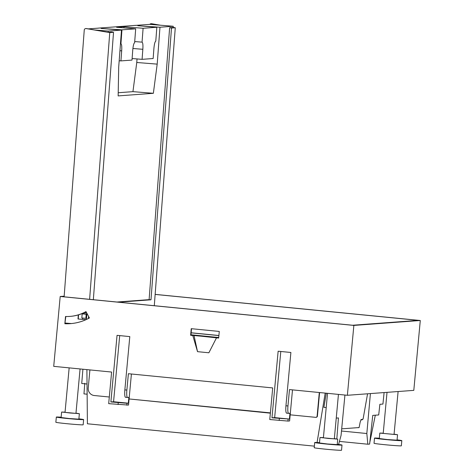 <?xml version="1.0" encoding="UTF-8"?>
<svg xmlns="http://www.w3.org/2000/svg" width="474" height="474" viewBox="0 0 474 474"><rect width="100%" height="100%" fill="white"/><g stroke="black" fill="none" stroke-linecap="round" stroke-linejoin="round"><path stroke-width="0.71" d="M155.152 294.378L420.284 320.501L353.859 325.425L60.198 296.487L64.168 296.191M288.559 413.352L286.634 413.162A7.543 1.369 -84.4 0 1 286.586 413.162L288.601 413.358A7.543 1.369 95.6 0 1 287.955 405.957L289.478 389.581L347.377 395.286L413.802 390.369L420.284 320.501M155.146 294.425L418.37 320.365L352.549 325.241L62.106 296.623L64.15 296.469M131.411 374.01L128.525 405.074L108.688 403.647L111.615 372.054L53.716 366.349L60.198 296.487M292.494 389.883L289.614 420.948L287.931 421.072L269.771 419.52L272.704 387.928L128.389 373.708L126.872 390.084A7.543 1.369 95.6 0 0 127.512 397.485A7.543 1.369 95.6 0 0 127.559 397.485L128.863 397.39L128.33 403.19L127.02 403.285L126.842 405.199M280.792 351.477L274.653 417.606L289.413 419.063L271.963 417.807L278.143 351.216L290.888 352.472L285.946 405.762A7.543 1.369 -84.4 0 0 286.586 413.162M347.377 395.286L353.859 325.425M127.02 403.285L110.875 401.934L117.054 335.343L129.799 336.599L124.858 389.889A7.543 1.369 -84.4 0 0 125.503 397.289L127.512 397.485M64.849 323.73A47.987 47.169 85.8 0 0 70.359 323.647A47.987 47.169 85.8 0 0 89.402 317.971L85.99 311.596A40.734 40.035 85.8 0 1 69.82 316.413A40.734 40.035 85.8 0 1 65.519 316.496L64.849 323.73L65.815 316.508M192.788 335.509L190.619 335.296L191.235 328.678L219.278 331.439L218.662 338.057L216.494 337.844L208.874 352.78L197.522 351.661L194.014 335.42L192.788 335.509L197.522 351.661M70.508 323.635A47.987 47.169 85.8 0 1 65.145 323.706M86.049 311.708A40.734 40.035 85.8 0 1 70.122 316.389L69.82 316.413M218.692 337.778L190.921 335.272L191.532 328.707M319.594 392.549L317.414 416.083L317.112 416.107L319.298 392.519M290.183 414.827L315.643 417.339A1.369 1.345 -94.2 0 0 315.874 417.339L316.176 417.316A1.369 1.345 -94.2 0 0 317.414 416.083M127.47 397.479L125.545 397.289A7.543 1.369 -84.4 0 1 125.503 397.289M119.703 335.604L113.564 401.733L110.875 401.934M128.33 403.19L113.564 401.733M271.963 417.807L274.653 417.606M190.921 335.272L190.619 335.296M194.014 335.42L216.494 337.844M315.874 417.339A1.369 1.345 -94.2 0 0 317.112 416.107M289.413 419.063L289.952 413.263L288.642 413.358A7.543 1.369 95.6 0 1 288.601 413.358M398.113 391.53L394.042 434.433L383.211 433.396L387.021 392.354M338.442 394.409L334.324 438.841L328.352 438.456L323.398 437.828L327.528 393.331M80.076 368.95L75.953 413.381L69.98 412.996L65.033 412.368L69.157 367.871M78.885 418.832A13.71 0.427 -174.7 0 1 83.637 419.603L83.157 424.787A13.71 0.427 -174.7 0 1 82.92 424.84A13.71 0.427 -174.7 0 1 68.22 423.827A13.71 0.427 -174.7 0 1 55.849 422.251L56.335 417.067A13.71 0.427 -174.7 0 1 56.566 417.013A13.71 0.427 -174.7 0 1 61.14 417.191M337.257 444.292A13.71 0.427 -174.7 0 1 342.009 445.056L341.529 450.247A13.71 0.427 -174.7 0 1 341.292 450.3A13.71 0.427 -174.7 0 1 326.592 449.281A13.71 0.427 -174.7 0 1 314.221 447.711L314.706 442.526A13.71 0.427 -174.7 0 1 314.937 442.473A13.71 0.427 -174.7 0 1 319.512 442.645M397.07 439.86A13.71 0.427 -174.7 0 1 401.822 440.624L401.336 445.815A13.71 0.427 -174.7 0 1 401.105 445.868A13.71 0.427 -174.7 0 1 386.405 444.855A13.71 0.427 -174.7 0 1 374.033 443.279L374.513 438.094A13.71 0.427 -174.7 0 1 374.75 438.041A13.71 0.427 -174.7 0 1 379.324 438.219M83.637 419.603A13.71 0.427 -174.7 0 1 83.4 419.656A13.71 0.427 -174.7 0 1 68.7 418.637A13.71 0.427 -174.7 0 1 56.335 417.067M342.009 445.056A13.71 0.427 -174.7 0 1 341.772 445.116A13.71 0.427 -174.7 0 1 327.072 444.097A13.71 0.427 -174.7 0 1 314.706 442.526M401.822 440.624A13.71 0.427 -174.7 0 1 401.585 440.684A13.71 0.427 -174.7 0 1 386.885 439.665A13.71 0.427 -174.7 0 1 374.513 438.094M75.97 413.162L79.365 413.701L78.856 419.158L69.151 418.53L61.11 417.511L61.62 412.054L65.051 412.149M334.342 438.622L337.737 439.155L337.227 444.618L327.522 443.99L319.482 442.971L319.986 437.514L323.422 437.609M394.155 434.19L397.55 434.723L397.04 440.186L387.335 439.558L379.295 438.539L379.798 433.082L383.235 433.177M79.365 413.701L61.62 412.054M337.737 439.155L319.986 437.514M397.55 434.723L379.798 433.082M270.387 412.878L129.094 398.954M109.304 397.005L94.308 395.529A6.855 6.737 -94.2 0 1 88.229 388.046L89.912 369.916M173.158 27.391L175.273 27.753L171.499 28.031L169.633 27.711L173.152 27.451L173.241 26.254L159.975 27.237L157.19 64.132L153.363 93.295L118.15 95.908L118.707 66.988L121.492 30.087L108.226 31.071L108.137 32.268L86.387 28.553A1.647 1.618 -94.2 0 0 85.995 28.535L85.747 28.553A1.647 1.618 -94.2 0 0 84.254 30.063L64.12 296.819M160.449 25.223L151.65 23.718A1.647 1.618 -94.2 0 0 151.265 23.7L151.016 23.718A1.647 1.618 -94.2 0 0 149.849 24.364L159.768 25.163L151.402 23.736A1.647 1.618 -94.2 0 0 151.016 23.718M171.499 28.031L150.987 299.787L149.109 299.639L169.633 27.711M175.273 27.753L154.293 305.706M150.987 299.787L118.601 302.187M89.622 299.337L109.755 32.605L113.523 32.327L93.342 299.698M88.425 318.498L88.579 316.442M113.523 32.327L111.657 32.007L108.137 32.268M149.109 299.639L116.912 302.021M65.211 323.049L71.45 323.552M109.755 32.605L86.132 28.57A1.647 1.618 -94.2 0 0 85.747 28.553M78.305 314.902L77.997 318.996L86.067 319.648M86.641 312.816L84.254 312.627M77.997 318.996L86.138 319.612M86.458 319.464L86.92 313.344M135.712 25.389L149.849 24.364M121.492 30.087L101.069 28.44L121.948 29.844L120.941 43.715M153.363 93.295L132.939 91.648L118.21 92.738M157.19 64.132L136.767 62.485L132.939 91.648M159.975 27.237L139.528 25.863M137.033 58.93L136.767 62.485M78.56 314.831L78.246 318.978M86.861 314.173L86.179 314.221L85.871 318.321L81.836 317.995L82.15 313.895L83.999 313.758L84.076 312.71M86.546 318.273L85.871 318.321M84.413 29.471L84.603 29.163M98.385 28.15L88.235 28.873M135.706 25.353L98.438 28.114M123.933 27.877L124.016 26.74L116.598 27.291L135.683 28.825L121.948 29.844M139.552 25.59L137.75 25.72L156.835 27.261L155.786 41.131C154.945 41.623 154.317 44.07 153.908 48.472L153.149 58.521L142.082 59.339L142.84 49.296C143.095 44.9 142.834 42.518 142.052 42.15L142.093 42.15M82.695 318.066L82.6 319.328M86.179 314.221L82.15 313.895M86.872 313.989L83.999 313.758M156.835 27.261L143.101 28.28L142.052 42.15L134.723 41.558M132.116 58.533L142.082 59.339M124.016 26.74L143.101 28.28M120.467 43.679L120.9 43.715C121.676 44.088 121.942 46.47 121.688 50.86L120.929 60.903L131.997 60.085L132.756 50.043C133.164 45.634 133.792 43.187 134.634 42.701L135.683 28.825M119.175 60.767L120.929 60.903M173.241 26.254L159.768 25.163M94.747 29.981L108.226 31.071M384.106 392.567L382.933 404.067L379.875 404.298L378.714 414.951L372.754 415.396L369.631 444.085L367.824 444.215L366.829 433.52L341.481 431.02M366.829 433.52L370.407 393.58M367.563 393.793L363.143 418.755L361.923 419.869M362.142 419.834L360.88 419.786M358.451 427.601L357.26 427.69M357.722 427.655L358.439 427.726M360.969 419.715L362.154 419.834M367.824 444.215L339.42 441.418M369.821 442.39L375.301 415.206M218.899 335.509L191.152 332.772M191.146 332.855L218.893 335.592M362.841 419.401L361.135 419.526L360.187 422.032L359.102 427.554L341.689 428.846M326.207 407.575L323.878 407.35L326.296 393.213M336.824 438.948L338.436 417.938L336.25 418.098M338.59 444.458L341.061 435.428L344.936 395.049M84.781 383.259L83.969 393.894L87.127 394.202M82.914 369.228L81.729 383.49L87.032 384.011M325.36 416.735L325.271 417.671M325.188 393.1L317.07 442.509M314.369 446.141L87.406 423.774L86.896 369.619M129.787 399.025L270.364 413.168M279.346 418.536L279.168 420.444M287.955 405.957L285.946 405.762M118.257 402.663L118.079 404.571M126.872 390.084L124.858 389.889M288.109 419.158L287.931 421.072M132.904 48.49L142.84 49.296M119.934 50.718L121.688 50.86M218.715 337.5L190.969 334.768M136.002 25.412L135.469 25.371"/></g></svg>

